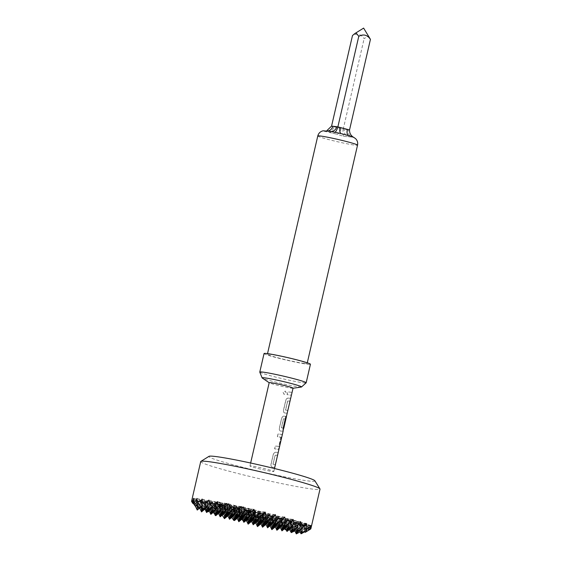 <?xml version="1.0" encoding="UTF-8"?>
<svg xmlns="http://www.w3.org/2000/svg" width="562" height="562" viewBox="0 0 562 562"><rect width="100%" height="100%" fill="white"/><g stroke="black" fill="none" stroke-linecap="round" stroke-linejoin="round"><path stroke-width="0.42" stroke-dasharray="2.81 2.11" d="M283.122 392.417L284.133 394.398L286.255 393.042L285.348 391.096L283.122 392.417M283.086 392.402L284.084 394.383L286.184 393.021L285.292 391.075L283.086 392.402M274.572 467.366L275.211 464.591L272.977 464.226L275.05 455.241L277.375 455.234L278.014 452.459L275.626 452.262C274.572 452.262 273.778 453.028 273.237 454.56L270.989 464.275C270.807 465.87 271.207 466.839 272.184 467.17L274.706 467.401L275.345 464.626L273.083 464.254L275.155 455.276L277.502 455.269L278.148 452.487L275.731 452.291C274.67 452.305 273.87 453.07 273.322 454.581L271.074 464.303C270.905 465.891 271.313 466.853 272.282 467.198L274.706 467.401M280.852 437.187L278.801 446.361L275.204 446.038L274.565 448.813L278.176 449.333C278.633 449.171 279.019 448.3 279.342 446.713L281.583 436.99C281.991 435.445 282.005 434.588 281.618 434.419L278.007 433.899L277.368 436.681L281 437.412L278.921 446.397L275.289 446.059L274.649 448.841L278.302 449.361L279.469 446.748L281.717 437.018C282.117 435.487 282.124 434.63 281.745 434.447L278.092 433.927L277.452 436.709L280.979 437.222M283.684 428.061L281.386 427.801L283.459 418.816L285.11 419.013L283.29 426.909L283.915 426.895L285.756 418.929C286.163 417.383 286.17 416.526 285.791 416.358L283.965 416.14C282.911 416.14 282.117 416.906 281.576 418.43L279.335 428.16C279.145 429.761 279.546 430.724 280.522 431.054L283.072 431.145L280.628 431.082C279.651 430.738 279.244 429.775 279.419 428.188L281.66 418.458C282.208 416.948 283.009 416.182 284.07 416.168L285.91 416.386C286.297 416.568 286.283 417.426 285.889 418.957L284.049 426.923L283.417 426.944L285.236 419.041L283.571 418.845L281.492 427.83L283.81 428.089M287.723 410.408L285.489 410.042L287.561 401.057L289.88 401.05L290.526 398.268L288.137 398.079C287.077 398.079 286.283 398.844 285.749 400.369L283.501 410.098C283.318 411.7 283.712 412.663 284.695 412.993L287.084 413.182L287.856 410.436L285.594 410.07L287.667 401.085L290.013 401.078L290.652 398.303L288.236 398.107C287.182 398.121 286.374 398.887 285.833 400.397L283.585 410.127C283.417 411.714 283.817 412.677 284.801 413.021L287.21 413.218L287.856 410.436M291.889 392.346L287.709 391.854L287.063 394.629L289.901 395.072L291.249 395.121L292.022 392.381L287.793 391.883L287.154 394.657L291.383 395.156L292.022 392.381M314.861 480.77A54.409 3.112 13 0 1 308.531 480.974A54.409 3.112 13 0 1 247.083 468.385A54.409 3.112 13 0 1 209.008 456.33M200.725 461.571A61.209 3.498 -167 0 0 245.348 475.361A61.209 3.498 -167 0 0 312.83 489.123A61.209 3.498 -167 0 0 320.01 489.109M310.73 528.954L311.404 526.327L310.849 528.786M310.702 528.975A61.209 3.498 13 0 1 309.662 529.2L305.11 532.376M304.787 531.694L308.974 529.221L309.922 526.664L309.662 529.2M308.974 529.221A61.209 3.498 13 0 1 306.55 529.109L301.007 533.774M300.108 531.87L305.377 529.004L306.571 526.51L306.55 529.109M305.377 529.004A61.209 3.498 13 0 1 303.67 528.814A61.209 3.498 13 0 1 301.738 528.568L296.307 533.9M293.048 388.194A12.245 0.703 13 0 1 292.9 388.265A12.245 0.703 13 0 1 291.615 388.194A12.245 0.703 13 0 1 275.45 384.766A12.245 0.703 13 0 1 269.296 382.813A12.245 0.703 13 0 1 269.191 382.687M301.295 387.049A20.232 1.159 13 0 1 299.174 386.937A20.232 1.159 13 0 1 272.451 381.268A20.232 1.159 13 0 1 262.285 378.043M349.529 129.941L348.356 129.766A6.119 5.416 96.8 0 0 352.226 137.1L354.081 137.585M351.124 136.299L348.812 135.625A6.119 2.838 104.7 0 1 348.63 135.59L348.63 135.59A6.119 2.838 104.7 0 1 348.307 135.456M351.124 136.306L341.352 133.679A6.119 2.838 104.7 0 0 341.534 133.714A13.6 0.78 13 0 1 348.812 135.625L341.352 133.679A6.119 2.838 104.7 0 1 341.155 133.608M328.032 130.925A6.119 5.416 96.8 0 1 326.789 130.939L324.077 131.22L326.136 130.813A13.6 0.78 13 0 1 327.52 130.897A13.6 0.78 13 0 1 330.077 131.283L326.136 130.813A6.119 5.416 96.8 0 0 326.789 130.939L330.077 131.283A6.119 5.416 96.8 0 0 330.73 131.403L330.73 131.403A6.119 5.416 96.8 0 0 331.039 131.431M259.785 372.128A23.801 1.363 -167 0 0 277.586 377.545A23.801 1.363 -167 0 0 303.375 382.785A23.801 1.363 -167 0 0 306.135 382.827M264.056 353.547A23.801 1.363 -167 0 0 281.407 358.907A23.801 1.363 -167 0 0 307.653 364.26A23.801 1.363 -167 0 0 310.442 364.253M304.737 363.495A20.401 1.166 -167 0 0 307.133 363.488A20.401 1.166 -167 0 0 292.254 358.893A20.401 1.166 -167 0 0 269.76 354.306A20.401 1.166 -167 0 0 267.372 354.306A20.401 1.166 -167 0 0 282.243 358.907A20.401 1.166 -167 0 0 304.737 363.495M369.557 37.57L367.92 36.249L364.134 38.616C361.057 34.127 357.172 33.109 352.479 35.554M272.387 471.483A12.245 0.703 -167 0 0 273.82 471.476A12.245 0.703 -167 0 0 264.899 468.722A12.245 0.703 -167 0 0 251.404 465.968A12.245 0.703 -167 0 0 249.964 465.968A12.245 0.703 -167 0 0 258.892 468.729A12.245 0.703 -167 0 0 272.387 471.483M348.356 129.766L343.227 129.197L364.134 38.616M343.551 136.334C342.785 134.95 342.68 132.569 343.227 129.197L341.043 128.586A6.119 2.838 104.7 0 1 336.835 134.199L343.551 136.334L352.226 137.1A13.6 0.78 13 0 1 350.843 137.016A13.6 0.78 13 0 1 348.285 136.629A6.119 5.416 96.8 0 1 344.415 129.295M341.043 128.586L331.566 126.134M324.077 131.22L336.835 134.199A13.6 0.78 13 0 1 329.55 132.288A6.119 2.838 104.7 0 0 333.765 126.668M299.525 530.633L296.286 523.805L306.571 526.51M290.196 528.182L286.957 521.36L296.286 523.805L296.3 531.027M294.481 530.036L291.242 523.208L301.527 525.913L301.738 528.568M285.152 527.585L281.913 520.756L291.242 523.208L291.257 530.43M294.881 530.893L300.101 528.343L301.527 525.913M289.437 529.439L286.198 522.611L294.79 524.866L295.247 527.592L290.87 532.46M280.108 526.987L276.869 520.159L286.198 522.611L286.213 529.833M286.213 530.135L293.125 527.233L294.79 524.866M284.393 528.835L281.155 522.014L286.177 523.334L286.915 526.13L284.498 529.06M275.064 526.39L271.825 519.562L281.155 522.014L281.162 526.692L284.224 525.625L286.177 523.334M304.569 531.231L301.33 524.409L309.922 526.664M295.24 528.786L292.001 521.957L301.33 524.409L301.351 531.624M307.99 528.421L306.374 525.006L311.404 526.327M300.284 529.383L297.045 522.555L306.374 525.006L306.388 529.741M290.406 528.638L296.286 523.805L292.029 532.052M280.867 525.737L277.635 518.909L286.957 521.36L286.978 528.575M285.363 528.034L291.242 523.208L286.985 531.448M275.823 525.133L272.584 518.312L281.913 520.756L281.934 527.978M280.319 527.437L286.198 522.611L281.941 530.851M270.779 524.536L267.54 517.707L276.869 520.159L276.89 527.381M275.275 526.84L281.155 522.014L276.897 530.254M265.735 523.939L262.496 517.11L271.825 519.562L271.846 526.784M270.02 525.786L266.781 518.965L275.211 521.178L275.647 522.302L271.853 529.657M260.691 523.341L257.452 516.513L266.781 518.965L266.795 524.838L272.851 523.362L275.211 521.178M295.45 529.235L301.33 524.409L297.073 532.65M285.91 526.334L282.679 519.506L292.001 521.957L292.022 529.179M300.501 529.833L306.374 525.006L302.117 533.247M290.954 526.931L287.723 520.103L297.045 522.555L297.066 529.776M303.712 526.566L302.089 523.152L310.519 525.365M295.464 526.404L292.767 520.707L302.089 523.152L302.103 527.887M308.187 528.259L309.943 526.819M250.757 518.529L252.422 520.595L257.473 520.047A61.209 3.498 13 0 1 250.757 518.529L249.69 515.593L247.47 517.764A61.209 3.498 13 0 1 239.349 515.832L241.822 519.246M281.084 526.187L286.957 521.36L282.7 529.601M271.544 523.285L268.306 516.457L277.635 518.909L277.649 526.13M276.04 525.589L281.913 520.756L277.656 529.004M266.5 522.688L263.262 515.86L272.584 518.312L272.605 525.526M270.996 524.985L276.869 520.159L272.612 528.399M261.449 522.091L258.218 515.263L267.54 517.707L267.561 524.929M265.952 524.388L271.825 519.562L267.568 527.802M256.405 521.487L253.174 514.659L262.496 517.11L262.517 524.332M260.901 523.791L266.781 518.965L262.524 527.205M251.362 520.89L248.13 514.061L257.452 516.513L257.473 523.735M255.647 522.744L252.408 515.916L260.571 518.059L261.274 519.253L257.48 526.608M246.318 520.293L243.086 513.464L252.408 515.916L252.422 520.595M257.473 520.047L260.571 518.059M286.128 526.784L292.001 521.957L287.744 530.198M276.588 523.882L273.35 517.054L282.679 519.506L282.693 526.727M291.172 527.381L297.045 522.555L292.788 530.795M281.632 524.479L278.394 517.658L287.723 520.103L287.737 527.325M296.216 527.985L302.089 523.152L297.832 531.399M286.634 524.999L283.438 518.255L292.767 520.707L292.781 526.819M299.005 523.833L297.811 521.304L305.967 523.447M290.21 522.491L288.482 518.852L297.811 521.304L297.818 524.711M246.275 520.953L247.47 517.764M243.248 520.988L245.489 520.974M271.755 523.735L277.635 518.909L273.371 527.149M215.408 508.224L212.345 501.761L268.306 516.457L268.32 523.679M266.711 523.138L272.584 518.312L268.327 526.552M210.532 507.985L207.294 501.163L263.262 515.86L263.276 523.082M261.667 522.541L267.54 517.707L263.283 525.955M205.488 507.388L202.25 500.559L258.218 515.263L258.232 522.477M256.623 521.936L262.496 517.11L258.239 525.351M200.444 506.791L197.206 499.962L253.174 514.659L253.188 521.88M251.579 521.339L257.452 516.513L253.195 524.753M204.73 508.638L201.491 501.817L248.13 514.061L248.144 521.283M246.535 520.742L252.408 515.916L248.151 524.156M209.008 510.493L205.776 503.664L243.086 513.464L243.1 520.686M276.799 524.332L282.679 519.506L278.415 527.746M219.004 505.772L217.389 502.358L273.35 517.054L273.364 524.276M281.843 524.936L287.723 520.103L283.466 528.35M223.718 505.674L222.433 502.955L278.394 517.658L278.408 524.873M286.887 525.533L292.767 520.707L288.51 528.947M238.225 509.01L236.799 506.004L283.438 518.255L283.459 525.477M291.931 526.13L297.811 521.304L295.001 526.742M252.134 511.076L251.172 509.053L288.482 518.852L288.496 523.693M215.794 509.039L221.667 504.212L217.41 512.453M202.053 499.056L212.345 501.761L212.352 506.495M210.75 508.441L216.623 503.608L212.366 511.856M197.009 498.459L207.294 501.163L207.315 508.118M205.706 507.837L211.579 503.011L207.322 511.251M193.658 498.304L202.25 500.559L202.271 508.35M200.662 507.24L206.535 502.414L202.278 510.654M192.183 498.642L197.206 499.962L197.227 506.517M220.838 509.636L226.711 504.809L222.454 513.05M208.79 500.103L217.389 502.358L217.396 507.093M225.882 510.233L231.755 505.407L227.498 513.647M217.403 501.634L222.433 502.955L222.44 506.123M225.116 511.49L230.996 506.657L226.739 514.904M224.905 511.034L221.667 504.212L221.688 511.427M220.072 510.886L225.952 506.06L221.695 514.3M219.861 510.437L216.623 503.608L216.644 510.83M215.028 510.289L220.908 505.463L216.651 513.703M214.817 509.839L211.579 503.011L211.6 510.233M209.984 509.692L215.864 504.866L211.607 513.106M209.774 509.242L206.535 502.414L206.556 509.636M204.94 509.095L210.82 504.262L206.563 512.509M192.892 503.51L191.888 501.768L192.794 499.442L192.71 500.517L193.061 499.604L201.491 501.817L201.512 509.032M230.167 512.087L236.04 507.261L231.783 515.502M229.949 511.638L226.711 504.809L226.732 512.031M235.211 512.684L241.084 507.858L236.827 516.099M234.312 510.802L231.755 505.407L231.769 510.141M240.255 513.282L246.128 508.455L241.871 516.696M228.376 503.791L236.799 506.004L236.813 509.671M203.43 506.193L205.79 510.317L208.165 511.813L208.769 507.795A61.209 3.498 13 0 1 203.43 506.193L203.058 503.341L201.526 505.596A61.209 3.498 13 0 1 198.133 504.465L201.456 507.212L201.526 505.596M234.445 513.935L240.325 509.109L236.068 517.349M234.235 513.485L230.996 506.657L231.017 513.879M229.401 513.338L235.281 508.512L231.024 516.752M229.191 512.888L225.952 506.06L225.966 513.282M224.357 512.741L230.237 507.915L225.973 516.155M224.147 512.291L220.908 505.463L220.922 512.684M219.313 512.144L225.193 507.31L220.929 515.558M219.103 511.687L215.864 504.866L215.878 512.08M214.27 511.539L220.142 506.713L215.885 514.954M214.059 511.09L210.82 504.262L210.834 511.483M209.226 510.942L215.098 506.116L210.841 514.356M195.625 503.552A61.209 3.498 13 0 1 192.836 502.351L196.075 506.264L195.625 503.552L196.932 501.276L196.995 502.372L197.613 501.522L205.776 503.664L205.79 510.317M239.489 514.539L245.369 509.706L241.112 517.946M239.279 514.082L236.04 507.261L236.061 514.476M244.533 515.136L250.413 510.303L246.156 518.55M244.322 514.687L241.084 507.858L241.105 515.073M249.577 515.733L255.457 510.907L251.2 519.148M247.793 511.961L246.128 508.455L246.142 513.19M254.741 516.232L260.501 511.504L257.326 517.651M243.009 506.91L251.172 509.053L251.179 511.799M215.759 515.684L217.051 510.12A61.209 3.498 13 0 1 210.975 508.434L213.293 512.34M243.775 516.387L249.647 511.561L245.39 519.801M243.557 515.937L240.325 509.109L240.339 516.33M238.731 515.79L244.603 510.956L240.346 519.204M238.513 515.34L235.281 508.512L235.295 515.726M233.687 515.192L239.56 510.359L235.302 518.6M233.469 514.736L230.237 507.915L230.251 515.129M228.643 514.588L234.516 509.762L230.258 518.002M228.425 514.139L225.193 507.31L225.207 514.532M223.599 513.991L229.472 509.165L225.214 517.405M223.381 513.542L220.142 506.713L220.163 513.935M218.555 513.394L224.428 508.568L220.171 516.808M218.337 512.944L215.098 506.116L215.12 513.331M248.818 516.984L254.691 512.158L250.434 520.398M248.608 516.534L245.369 509.706L245.383 516.928M253.862 517.588L259.735 512.755L255.478 520.995M253.652 517.131L250.413 510.303L250.427 517.525M258.906 518.185L264.786 513.352L260.522 521.599M258.365 517.04L255.457 510.907L255.471 516.64M262.075 514.834L260.501 511.504L260.508 515.768M263.95 518.782L269.83 513.956L265.861 521.634M224.456 518.656L226.254 512.558A61.209 3.498 13 0 1 219.524 510.788L222.222 515.122M253.104 518.838L258.977 514.005L254.719 522.253M252.886 518.389L249.647 511.561L249.668 518.775M248.06 518.234L253.933 513.408L249.676 521.648M247.842 517.785L244.603 510.956L244.625 518.178M243.009 517.637L248.889 512.811L244.632 521.051M242.798 517.188L239.56 510.359L239.581 517.581M237.965 517.04L243.845 512.214L239.588 520.454M237.754 516.59L234.516 509.762L234.537 516.984M232.921 516.443L238.801 511.61L234.544 519.857M232.71 515.993L229.472 509.165L229.493 516.38M227.877 515.846L233.757 511.013L229.5 519.253M227.666 515.389L224.428 508.568L224.449 515.783M258.148 519.436L264.021 514.609L259.763 522.85M257.93 518.986L254.691 512.158L254.712 519.379M263.192 520.033L269.065 515.206L264.807 523.447M262.974 519.583L259.735 512.755L259.756 519.976M268.236 520.63L274.108 515.804L269.851 524.044M268.053 520.25L264.786 513.352L264.8 520.574M273.28 521.234L279.152 516.401L274.895 524.648M271.706 517.925L269.83 513.956L269.837 519.119M234.516 520.503L236.363 515.101A61.209 3.498 13 0 1 228.973 513.254L231.741 517.412M262.426 521.283L268.306 516.457L264.049 524.697M262.215 520.833L258.977 514.005L258.998 521.227M257.382 520.686L263.262 515.86L259.005 524.1M257.171 520.236L253.933 513.408L253.954 520.63M252.338 520.089L258.218 515.263L253.961 523.503M252.127 519.639L248.889 512.811L248.91 520.033M247.294 519.492L253.174 514.659L248.917 522.906M247.083 519.042L243.845 512.214L243.859 519.428M242.25 518.888L248.13 514.061L243.866 522.302M242.039 518.438L238.801 511.61L238.815 518.831M237.206 518.29L243.086 513.464L238.822 521.705M236.995 517.841L233.757 511.013L233.771 518.234M267.47 521.887L273.35 517.054L269.093 525.301M267.259 521.438L264.021 514.609L264.042 521.824M272.514 522.484L278.394 517.658L274.137 525.899M272.303 522.035L269.065 515.206L269.086 522.428M277.558 523.082L283.438 518.255L279.181 526.496M277.48 522.92L274.108 515.804L274.13 523.025M282.609 523.679L288.482 518.852L284.562 526.446M281.091 520.489L279.152 516.401L279.166 521.789M272.851 523.362A61.209 3.498 13 0 1 263.508 521.381L266.795 524.838M284.224 525.625A61.209 3.498 13 0 1 278.429 524.494L281.162 526.692M293.125 527.233A61.209 3.498 13 0 1 286.915 526.13M300.101 528.343A61.209 3.498 13 0 1 295.247 527.592M275.647 522.302L276.736 521.487L278.429 524.494M261.274 519.253L262.222 518.424L263.508 521.381M236.363 515.101L238.436 512.909L239.349 515.832M226.254 512.558L228.193 510.352L228.973 513.254M217.051 510.12L218.864 507.908L219.524 510.788M208.769 507.795L210.455 505.561L210.975 508.434M197.613 501.522L198.133 504.465M193.061 499.604L192.836 502.351M206.24 506.769L212.345 501.761L208.376 509.439M200.88 506.432L207.294 501.163L203.037 509.404M196.433 505.343L202.25 500.559L198.33 508.153M193.089 503.348L197.206 499.962L194.403 505.4M196.075 506.264L201.491 501.817L197.234 510.057M195.4 506.193L192.71 500.517M201.456 507.212L205.776 503.664L201.519 511.905M199.686 508.041L196.995 502.372M212.401 506.453L217.389 502.358L214.213 508.505M219.257 505.561L222.433 502.955L220.452 506.784M232.661 509.411L236.799 506.004L234.319 510.809M247.702 511.905L251.172 509.053L249.198 512.881M284.716 517.061L228.193 510.352M275.387 514.616L218.864 507.908M265.145 512.059L210.455 505.561M253.891 509.376L203.058 503.341M241.358 506.545L196.932 501.276M226.844 503.482L192.794 499.442M293.132 519.407L238.436 512.909M300.53 521.627L249.69 515.593M306.648 523.693L262.222 518.424M310.786 525.526L276.736 521.487M283.044 430.935L283.051 428.258L285.749 416.59L286.248 416.863M317.776 135.983A20.401 1.166 -167 0 0 332.648 140.577A20.401 1.166 -167 0 0 355.142 145.165A20.401 1.166 -167 0 0 357.537 145.165M307.288 362.806L307.133 363.488M274.502 468.525L273.82 471.476M250.645 463.018L249.964 465.968M267.526 353.624L267.372 354.306"/><path stroke-width="0.84" d="M200.866 461.395L209.008 456.33A54.409 3.112 13 0 1 215.26 456.477A54.409 3.112 13 0 1 273.764 468.343A54.409 3.112 13 0 1 314.861 480.77L319.954 488.891A61.209 3.498 -167 0 0 273.722 474.911A61.209 3.498 -167 0 0 207.905 461.557A61.209 3.498 -167 0 0 200.866 461.395A61.209 3.498 -167 0 0 200.725 461.571L191.558 501.283L192.892 503.51L191.614 501.487A61.209 3.498 13 0 1 191.558 501.283L192.183 498.642L191.67 501.114A61.209 3.498 13 0 1 192.745 500.875L195.316 506.264L191.67 501.114M310.849 528.786L308.728 529.966L310.519 528.308A61.209 3.498 13 0 1 310.849 528.786L320.01 489.109A61.209 3.498 -167 0 0 319.954 488.891M198.737 501.255A61.209 3.498 13 0 1 200.662 501.501L203.037 509.404L197.023 501.065A61.209 3.498 13 0 1 198.737 501.255M202.299 501.726A61.209 3.498 13 0 1 207.16 502.477L208.818 509.397L208.376 509.439L202.299 501.726L202.053 499.056L200.662 501.501M209.282 502.835A61.209 3.498 13 0 1 215.492 503.938L216.293 507.999L214.213 508.505L209.282 502.835L208.79 500.103L207.16 502.477M218.182 504.444A61.209 3.498 13 0 1 223.978 505.575L220.452 506.784L218.182 504.444L217.403 501.634L215.492 503.938M229.556 506.706A61.209 3.498 13 0 1 238.892 508.687L234.319 510.809L229.556 506.706L228.376 503.791L227.477 504.648L226.844 503.482L223.978 505.575M244.934 510.022A61.209 3.498 13 0 1 251.643 511.546L249.198 512.881L244.934 510.022L243.009 506.91L241.85 507.697L241.358 506.545L238.892 508.687M254.937 512.312A61.209 3.498 13 0 1 263.058 514.244L257.326 517.651L254.516 516.106L254.937 512.312L253.891 509.376L251.643 511.546M266.044 514.968A61.209 3.498 13 0 1 273.434 516.815L265.861 521.634L265.173 521.353L266.044 514.968L265.145 512.059L263.058 514.244M276.153 517.511A61.209 3.498 13 0 1 282.883 519.281L274.895 524.648L276.153 517.511L275.387 514.616L273.434 516.815M285.356 519.948A61.209 3.498 13 0 1 291.425 521.634L284.562 526.446L283.88 526.369L285.356 519.948L284.716 517.061L282.883 519.281M293.631 522.274A61.209 3.498 13 0 1 298.977 523.875L295.001 526.742L292.261 526.826L293.631 522.274L293.132 519.407L291.425 521.634M300.874 524.472A61.209 3.498 13 0 1 304.274 525.603L300.164 526.264L300.874 524.472L300.53 521.627L298.977 523.875M306.782 526.517A61.209 3.498 13 0 1 309.564 527.725L305.047 529.383L306.782 526.517L306.648 523.693L306.128 524.578L305.967 523.447L304.274 525.603M310.519 528.308L310.786 525.526L309.564 527.725M306.388 529.741L306.388 531.659L310.765 528.835M310.73 528.954A61.209 3.498 13 0 1 310.702 528.975L307.519 530.957M269.184 382.736L262.285 378.043A20.232 1.159 13 0 1 262.117 377.882A20.232 1.159 13 0 1 264.484 377.826A20.232 1.159 13 0 1 291.207 383.495A20.232 1.159 13 0 1 301.52 386.972A20.232 1.159 13 0 1 301.295 387.049L293.041 388.244M250.645 463.018L269.191 382.687A12.245 0.703 13 0 1 270.631 382.68A12.245 0.703 13 0 1 286.796 386.108A12.245 0.703 13 0 1 293.048 388.194L283.67 428.209M353.772 137.353L351.124 136.299M339.87 133.306L330.73 131.403M301.52 386.972L306.135 382.827A23.801 1.363 -167 0 0 306.164 382.778A23.801 1.363 -167 0 0 288.812 377.418A23.801 1.363 -167 0 0 262.566 372.065A23.801 1.363 -167 0 0 259.777 372.065A23.801 1.363 -167 0 0 259.785 372.128L262.117 377.882M306.164 382.778L310.442 364.253A23.801 1.363 -167 0 0 293.09 358.893A23.801 1.363 -167 0 0 266.845 353.54A23.801 1.363 -167 0 0 264.056 353.547L259.777 372.065M356.266 33.186L358.781 36.298C363.481 33.853 367.365 34.879 370.442 39.361L363.621 28.1L354.685 33.664L356.266 33.186M274.502 468.525L283.115 431.223L283.178 428.286L285.875 416.611L286.381 416.899L283.824 428.139M328.032 130.925A6.119 5.416 96.8 0 0 332.76 126.239L331.566 126.134L352.479 35.554L354.685 33.664M358.781 36.298L337.867 126.886L349.529 129.941L370.442 39.361M331.039 131.431A6.119 5.416 96.8 0 0 336.694 126.703L337.867 126.886C336.898 130.068 335.816 131.937 334.608 132.47M349.529 129.941C349.487 133.377 351.004 135.927 354.081 137.585L353.646 137.29M348.307 135.456A6.119 2.838 104.7 0 1 347.351 129.33M341.155 133.608A6.119 2.838 104.7 0 1 340.066 127.419M331.566 126.134L327.042 130.461M301.351 531.624L301.007 533.774L299.525 530.633M296.3 531.027L296.307 533.9L300.108 531.87M296.307 533.9L294.481 530.036M291.257 530.43L291.264 532.614L294.881 530.893M291.264 532.614L289.437 529.439M286.213 530.135L284.393 528.835M306.388 531.659L305.11 532.376L304.569 531.231M301.351 533.703L304.787 531.694M308.728 529.966L307.99 528.421M292.022 529.179L292.029 532.052L290.196 528.182M286.978 528.575L286.985 531.448L290.406 528.638M286.985 531.448L285.152 527.585M281.934 527.978L281.941 530.851L285.363 528.034M281.941 530.851L280.108 526.987M276.89 527.381L276.897 530.254L280.319 527.437M276.897 530.254L275.064 526.39M271.846 526.784L271.853 529.657L275.275 526.84M271.853 529.657L270.02 525.786M297.066 529.776L297.073 532.65L295.24 528.786M292.029 532.052L295.45 529.235M302.103 527.887L302.117 533.247L300.284 529.383M297.073 532.65L300.501 529.833M305.047 529.383L303.712 526.566M302.117 533.247L308.187 528.259M309.943 526.819L310.414 526.432M282.693 526.727L282.7 529.601L280.867 525.737M277.649 526.13L277.656 529.004L281.084 526.187M277.656 529.004L275.823 525.133M272.605 525.526L272.612 528.399L276.04 525.589M272.612 528.399L270.779 524.536M267.561 524.929L267.568 527.802L270.996 524.985M267.568 527.802L265.735 523.939M262.517 524.332L262.524 527.205L265.952 524.388M262.524 527.205L260.691 523.341M257.473 523.735L257.48 526.608L260.901 523.791M257.48 526.608L255.647 522.744M287.737 527.325L287.744 530.198L285.91 526.334M282.7 529.601L286.128 526.784M292.781 526.819L292.788 530.795L290.954 526.931M287.744 530.198L291.172 527.381M297.818 524.711L297.832 531.399L295.464 526.404M292.788 530.795L296.216 527.985M300.164 526.264L299.005 523.833M297.832 531.399L306.128 524.578M241.822 519.246L243.248 520.988M245.489 520.974L246.535 520.742M273.364 524.276L273.371 527.149L271.544 523.285M268.32 523.679L268.327 526.552L271.755 523.735M268.327 526.552L266.5 522.688M263.276 523.082L263.283 525.955L266.711 523.138M263.283 525.955L261.449 522.091M258.232 522.477L258.239 525.351L261.667 522.541M258.239 525.351L256.405 521.487M253.188 521.88L253.195 524.753L256.623 521.936M253.195 524.753L251.362 520.89M248.144 521.283L248.151 524.156L251.579 521.339M248.151 524.156L246.318 520.293M278.408 524.873L278.415 527.746L276.588 523.882M273.371 527.149L276.799 524.332M283.459 525.477L283.466 528.35L281.632 524.479M278.415 527.746L281.843 524.936M288.496 523.693L288.51 528.947L286.634 524.999M283.466 528.35L286.887 525.533M292.261 526.826L290.21 522.491M288.51 528.947L291.931 526.13M217.396 507.093L217.41 512.453L215.408 508.224M212.352 506.495L212.366 511.856L215.794 509.039M212.366 511.856L210.532 507.985M207.315 508.118L207.322 511.251L210.75 508.441M207.322 511.251L205.488 507.388M202.271 508.35L202.278 510.654L205.706 507.837M202.278 510.654L200.444 506.791M197.227 506.517L197.234 510.057L200.662 507.24M222.44 506.123L222.454 513.05L219.004 505.772M217.41 512.453L220.838 509.636M227.477 504.648L227.498 513.647L223.718 505.674M222.454 513.05L225.882 510.233M226.732 512.031L226.739 514.904L224.905 511.034M221.688 511.427L221.695 514.3L225.116 511.49M221.695 514.3L219.861 510.437M216.644 510.83L216.651 513.703L220.072 510.886M216.651 513.703L214.817 509.839M211.6 510.233L211.607 513.106L215.028 510.289M211.607 513.106L209.774 509.242M206.556 509.636L206.563 512.509L209.984 509.692M206.563 512.509L204.73 508.638M201.512 509.032L201.519 511.905L204.94 509.095M231.769 510.141L231.783 515.502L229.949 511.638M226.739 514.904L230.167 512.087M236.813 509.671L236.827 516.099L234.312 510.802M231.783 515.502L235.211 512.684M241.85 507.697L241.871 516.696L238.225 509.01M236.827 516.099L240.255 513.282M207.729 511.546L208.165 511.813L209.226 510.942M236.061 514.476L236.068 517.349L234.235 513.485M231.017 513.879L231.024 516.752L234.445 513.935M231.024 516.752L229.191 512.888M225.966 513.282L225.973 516.155L229.401 513.338M225.973 516.155L224.147 512.291M220.922 512.684L220.929 515.558L224.357 512.741M220.929 515.558L219.103 511.687M215.878 512.08L215.885 514.954L219.313 512.144M215.885 514.954L214.059 511.09M210.834 511.483L210.841 514.356L214.27 511.539M210.841 514.356L209.008 510.493M241.105 515.073L241.112 517.946L239.279 514.082M236.068 517.349L239.489 514.539M246.142 513.19L246.156 518.55L244.322 514.687M241.112 517.946L244.533 515.136M251.179 511.799L251.2 519.148L247.793 511.961M246.156 518.55L249.577 515.733M254.516 516.106L252.134 511.076M251.2 519.148L254.741 516.232M213.293 512.34L215.759 515.684L218.555 513.394M245.383 516.928L245.39 519.801L243.557 515.937M240.339 516.33L240.346 519.204L243.775 516.387M240.346 519.204L238.513 515.34M235.295 515.726L235.302 518.6L238.731 515.79M235.302 518.6L233.469 514.736M230.251 515.129L230.258 518.002L233.687 515.192M230.258 518.002L228.425 514.139M225.207 514.532L225.214 517.405L228.643 514.588M225.214 517.405L223.381 513.542M220.163 513.935L220.171 516.808L223.599 513.991M220.171 516.808L218.337 512.944M215.12 513.331L215.127 515.41M250.427 517.525L250.434 520.398L248.608 516.534M245.39 519.801L248.818 516.984M255.471 516.64L255.478 520.995L253.652 517.131M250.434 520.398L253.862 517.588M260.508 515.768L260.522 521.599L258.365 517.04M255.478 520.995L258.906 518.185M265.173 521.353L262.075 514.834M260.522 521.599L263.95 518.782M222.222 515.122L224.456 518.656L227.877 515.846M254.712 519.379L254.719 522.253L252.886 518.389M249.668 518.775L249.676 521.648L253.104 518.838M249.676 521.648L247.842 517.785M244.625 518.178L244.632 521.051L248.06 518.234M244.632 521.051L242.798 517.188M239.581 517.581L239.588 520.454L243.009 517.637M239.588 520.454L237.754 516.59M234.537 516.984L234.544 519.857L237.965 517.04M234.544 519.857L232.71 515.993M229.493 516.38L229.5 519.253L232.921 516.443M229.5 519.253L227.666 515.389M224.449 515.783L224.456 518.656M259.756 519.976L259.763 522.85L257.93 518.986M254.719 522.253L258.148 519.436M264.8 520.574L264.807 523.447L262.974 519.583M259.763 522.85L263.192 520.033M269.837 519.119L269.851 524.044L268.053 520.25M264.807 523.447L268.236 520.63M274.895 524.648L271.706 517.925M269.851 524.044L273.28 521.234M231.741 517.412L233.778 520.419L234.516 520.503L237.206 518.29M264.042 521.824L264.049 524.697L262.215 520.833M258.998 521.227L259.005 524.1L262.426 521.283M259.005 524.1L257.171 520.236M253.954 520.63L253.961 523.503L257.382 520.686M253.961 523.503L252.127 519.639M248.91 520.033L248.917 522.906L252.338 520.089M248.917 522.906L247.083 519.042M243.859 519.428L243.866 522.302L247.294 519.492M243.866 522.302L242.039 518.438M238.815 518.831L238.822 521.705L242.25 518.888M238.822 521.705L236.995 517.841M233.771 518.234L233.778 520.419M269.086 522.428L269.093 525.301L267.259 521.438M264.049 524.697L267.47 521.887M274.13 523.025L274.137 525.899L272.303 522.035M269.093 525.301L272.514 522.484M279.166 521.789L279.181 526.496L277.48 522.92M274.137 525.899L277.558 523.082M283.88 526.369L281.091 520.489M279.181 526.496L282.609 523.679M198.632 508.28L193.433 500.847A61.209 3.498 13 0 1 195.85 500.96L198.632 508.28L200.88 506.432M193.433 500.847L193.658 498.304L192.745 500.875M197.023 501.065L197.009 498.459L195.85 500.96M203.037 509.404L206.24 506.769M195.316 506.264L196.433 505.343M197.234 510.057L195.4 506.193M201.519 511.905L199.686 508.041M208.818 509.397L212.401 506.453M216.293 507.999L219.257 505.561M227.498 513.647L232.661 509.411M241.871 516.696L247.702 511.905M285.749 416.59L286.248 416.863L283.81 428.089M283.684 428.061L283.044 430.935M353.646 137.283L355.577 138.645C357.376 140.479 358.029 142.65 357.537 145.165A20.401 1.166 -167 0 0 342.658 140.563A20.401 1.166 -167 0 0 320.164 135.976A20.401 1.166 -167 0 0 317.776 135.983L267.526 353.624M332.76 126.239L336.694 126.703M317.776 135.983C318.542 133.215 320.319 131.487 323.115 130.791L331.397 131.501M351.138 136.313L339.813 133.292M357.537 145.165L307.288 362.806"/></g></svg>
